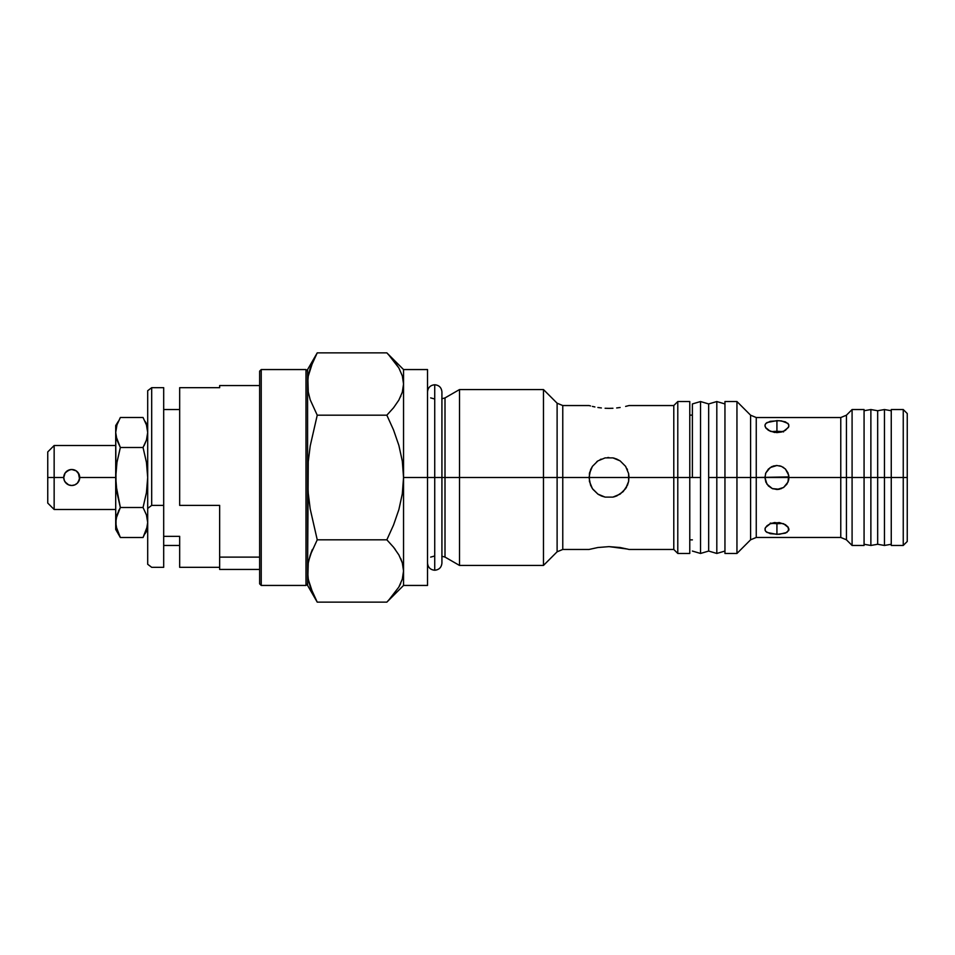 <?xml version="1.0" encoding="UTF-8"?>
<svg xmlns="http://www.w3.org/2000/svg" width="955" height="955" viewBox="0 0 955 955"><rect width="100%" height="100%" fill="white"/><g stroke="black" fill="none" stroke-linecap="round" stroke-linejoin="round"><path stroke-width="1.43" d="M590.572 485.188L592.422 488.626L590.56 485.164L589.032 477.5L629.011 477.5L628.617 473.573L629.011 477.5L673.788 477.5L589.032 477.5L590.56 469.836L592.41 466.374L597.902 460.895L605.1 457.899L612.931 457.899L616.691 459.045L620.141 460.895L625.632 466.386L628.629 473.585L628.629 481.416L627.483 485.176L623.149 491.646L616.703 495.955L612.919 497.101L605.1 497.101L601.352 495.955L597.902 494.105L592.852 489.258M626.098 487.886L626.54 487.122M612.991 497.089L614.972 496.588M597.746 493.998L598.857 494.714M772.165 488.506L768.441 485.976L765.85 482.096L764.931 477.5L765.85 472.904L770.255 467.532L776.928 465.503L781.524 466.422L785.404 469.012L788.006 472.904L788.914 477.5L840.77 477.5L840.77 537.462L840.77 477.5L788.914 477.5L788.687 479.852L788.914 477.5L764.931 477.5L765.85 472.904L768.441 469.024L772.332 466.422L776.928 465.503L781.524 466.422L785.404 469.012L788.687 475.16L787.994 482.108L788.723 479.637M788.687 479.852L786.896 484.161M787.994 482.108L783.577 487.48L776.916 489.497L781.405 488.626M786.884 484.173L783.577 487.48L779.268 489.258L772.32 488.578L766.961 484.173L764.931 477.5L756.253 477.5L756.253 537.462L756.253 477.5L788.902 476.915M765.015 426.3L765.17 424.438L766.961 422.552L776.928 420.618L776.928 431.278L772.416 431.529M788.83 426.3L788.687 424.438L788.687 426.79L785.404 430.335L781.524 432.006L776.928 432.615L770.255 431.278L765.492 427.47M764.931 425.572L765.85 428.019L768.441 430.335L774.577 432.46L783.589 431.278L788.364 427.47M765.85 423.423L770.267 421.31L779.28 420.701L785.416 421.847L788.687 424.438M770.255 523.125L776.928 523.722L776.928 534.382L766.961 532.448L765.17 530.562L765.015 528.7M765.48 527.542L770.267 523.722L779.28 522.54L785.416 524.677L788.006 526.981L788.687 530.562L788.914 529.428L786.896 532.448L779.268 534.299L770.255 533.69L765.85 531.577M788.364 527.542L783.601 523.722L774.577 522.54L770.267 523.722L766.961 525.775L765.17 528.222L765.17 530.562M776.988 489.497L779.185 489.282M562.77 549.459L557.111 551.799L557.111 403.201L543.467 389.556L543.467 477.5L543.467 389.556L459.51 389.556L459.51 477.5L459.51 389.556L445.006 397.925L445.006 557.075L445.006 477.5L441.926 477.5L557.111 477.5L557.111 551.799L557.111 477.5L562.77 477.5L562.77 549.459L589.032 549.459L597.902 547.513L609.027 546.63L620.141 547.513L628.629 549.352M589.032 549.459L597.902 547.513L609.027 546.63L627.483 549.053M589.426 405.648L590.572 405.947L589.426 405.648M592.41 406.412L594.893 406.949L592.41 406.412M597.902 407.487L601.364 407.952L597.902 407.487M605.1 408.263L609.027 408.37L605.1 408.263M864.072 409.54L864.072 477.5L852.087 477.5L864.072 477.5L864.072 409.54L852.087 409.54L852.087 477.5L846.428 477.5L852.087 477.5L852.087 409.54L846.428 415.198L846.428 539.802L846.428 477.5L840.77 477.5L846.428 477.5L846.428 539.802L840.77 537.462L840.77 417.538L756.253 417.538L756.253 477.5L750.594 477.5L756.253 477.5L756.253 537.462L750.594 539.802L750.594 415.198L736.95 401.542L736.95 477.5L736.95 401.542L724.952 401.542L724.952 477.5L750.594 477.5L736.95 477.5L736.95 553.458L736.95 477.5L724.952 477.5L724.952 553.458L724.952 401.542M589.032 405.541L562.77 405.541L562.77 549.459L562.77 477.5L589.032 477.5L562.77 477.5L562.77 405.541L562.77 477.5L543.467 477.5L543.467 565.444L543.467 477.5L459.51 477.5L459.51 565.444L459.51 477.5L445.006 477.5L445.006 557.075L441.807 556.216M388.351 354.401L398.904 368.021L402.342 375.96L403.547 384.029L403.547 369.561L403.547 384.029L402.306 392.207L398.844 400.121L393.567 407.761L386.847 415.186L393.544 429.965L398.88 445.424L402.33 461.265L403.547 477.5L427.53 477.5L427.53 369.561L427.53 585.439L427.53 477.5L403.547 477.5L403.547 384.029L403.547 570.971L402.306 562.793L400.623 558.329M628.975 476.33L628.629 481.416L625.632 488.626L620.129 494.117L612.919 497.101L605.1 497.101L597.902 494.105L592.41 488.626L589.426 481.416L589.426 473.573L592.41 466.374L597.902 460.895L605.1 457.899L612.955 457.899L620.129 460.883L625.632 466.386L628.629 473.608M591.038 468.786L590.668 469.585M608.812 457.517L607.607 457.564M673.788 477.5L673.788 405.541L673.788 477.5L677.787 477.5L677.787 401.542L677.787 477.5L689.773 477.5L689.773 401.542L689.773 477.5L692.387 477.5L689.773 477.5L689.773 553.458L689.773 477.5L677.787 477.5L677.787 553.458L677.787 477.5L673.788 477.5L673.788 549.459L673.788 477.5M612.943 408.263L609.027 408.37L612.943 408.263M620.141 407.487L616.691 407.952L620.141 407.487M625.632 406.412L628.629 405.648L625.632 406.412M629.011 405.541L673.788 405.541L677.787 401.542L689.773 401.542M776.797 465.503L776.081 465.539M779.471 465.777L781.417 466.386M788.687 475.148L788.914 477.5M891.254 477.5L903.251 477.5L903.251 409.54L903.251 477.5L907.25 477.5L907.25 413.539L907.25 541.461L907.25 477.5L903.251 477.5L903.251 545.46L903.251 477.5L891.254 477.5L891.254 545.46L891.254 409.54L891.254 477.5L884.461 477.5L891.254 477.5M308.752 560.537L312.369 549.459L310.196 555.225L317.239 539.814L310.184 508.896L308.262 493.246L307.594 477.5L308.262 461.647L310.22 445.878L317.239 415.186L310.196 399.787L308.262 391.956L310.196 399.763L308.262 391.956L307.594 384.029L307.594 477.5L307.594 384.029L308.262 391.944L307.594 369.561L307.594 384.029L308.262 376.103L310.196 368.284L317.239 352.861L386.847 352.861L393.579 360.298L388.971 355.045M396.54 364.273L395.764 363.175M393.579 360.298L398.904 368.021L402.342 375.96L403.547 384.029L402.33 392.147L403.547 384.029L402.306 392.207L398.844 400.121L393.567 407.761L386.847 415.186L317.239 415.186L310.196 399.787L308.262 391.944L307.594 384.029L308.202 376.533M400.837 396.194L400.563 396.803M393.567 547.239L395.239 549.412M402.33 579.112L403.547 570.971L403.547 585.439L403.547 570.971L402.306 579.16L398.844 587.074L388.47 600.48M398.868 587.038L400.67 583.517M394.248 593.843L395.788 591.802M389.174 599.728L390.129 598.701M315.902 355.236L316.356 354.424M307.594 585.439L317.239 602.139L386.847 602.139L317.239 602.139L310.196 586.74L308.262 578.909L307.594 570.971L307.594 585.439L308.262 563.056L310.196 555.237L317.239 539.814L386.847 539.814L393.579 547.251L398.904 554.974L402.342 562.913L403.547 570.971L403.547 477.5L402.318 493.783L398.88 509.588L393.556 524.987L386.847 539.814L393.579 547.251L398.904 554.974L402.342 562.913L403.547 570.971L402.306 579.16M313.252 594.476L308.453 579.924M864.072 477.5L864.072 545.46L864.072 477.5L884.461 477.5L884.461 409.54L884.461 477.5L877.669 477.5L877.669 410.734L877.669 477.5L870.876 477.5L870.876 409.54L870.876 477.5L864.072 477.5M852.087 477.5L852.087 545.46L852.087 477.5M772.428 488.614L773.12 488.876M776.833 489.497L772.106 488.483M788.687 530.562L785.404 533.153L776.928 534.382L776.928 523.722L780.868 523.531M307.594 477.5L307.594 570.971L308.262 461.647L310.22 445.878L317.239 415.186L386.847 415.186L393.544 429.965L398.88 445.424L402.33 461.265L403.547 477.5L402.318 493.783L398.88 509.588L393.556 524.987L386.847 539.814L317.239 539.814L310.184 508.896L308.262 493.246L307.594 477.5M308.262 376.103L313.24 360.536M427.53 369.561L403.547 369.561L386.847 352.861L317.239 352.861L307.594 369.561M307.594 570.971L308.262 578.897L307.594 570.971L308.262 563.056M402.342 579.04L403.547 570.971M402.33 562.853L400.79 558.699M393.567 594.714L386.847 602.139L403.547 585.439L427.53 585.439M445.006 477.5L445.006 397.925L445.006 477.5M557.111 477.5L557.111 403.201L557.111 477.5M846.428 477.5L846.428 415.198L846.428 477.5M840.77 477.5L840.77 417.538L840.77 477.5M756.253 477.5L756.253 417.538L756.253 477.5M750.594 477.5L750.594 415.198L750.594 477.5M788.83 528.7L788.914 529.44M781.727 523.436L772.332 523.459M783.601 431.875L781.703 431.565M772.32 431.541L781.536 431.541L776.928 431.278L776.928 420.618L781.465 420.916M781.536 420.928L788.006 423.423M772.106 466.518L771.342 466.888M774.314 465.801L773.514 466.004M776.928 465.503L775.914 465.551M783.745 467.64L783.005 467.162M765.468 473.943L765.683 473.31M589.784 472.068L589.474 473.358M597.46 461.193L596.768 461.707M601.053 459.176L600.146 459.594M627.471 469.8L626.981 468.714M613.074 457.923L614.65 458.316M600.241 459.546L601.149 459.128M79.575 479.064L77.391 483.158L74.8 484.889L71.732 485.498L68.665 484.877L66.086 483.146L64.355 480.568L63.746 477.5A7.998 7.998 0 0 1 79.122 474.432A7.998 7.998 0 0 1 79.731 477.5A7.998 7.998 0 0 0 73.296 469.657L76.185 470.851L78.382 473.059L79.575 479.064L79.731 477.5L115.71 477.5L79.731 477.5L78.382 481.941A7.998 7.998 0 0 1 74.8 484.889L71.732 485.498L68.676 484.889M64.355 480.568L63.746 477.5L64.355 474.432L63.746 477.5L54.149 477.5L63.746 477.5L65.095 473.047L68.676 470.111L71.744 469.502L76.185 470.851L79.122 474.432L79.731 477.5A7.998 7.998 0 0 1 79.122 480.556L79.122 480.58M73.296 469.657L71.732 469.502A7.998 7.998 0 0 0 68.676 470.111L71.9 469.502M68.665 470.111A7.998 7.998 0 0 0 66.086 471.842L70.169 469.657M54.149 477.5L54.149 509.481L54.149 477.5L47.75 477.5L47.75 503.082L47.75 477.5L54.149 477.5L54.149 445.519L54.149 477.5M47.75 451.918L47.75 477.5L47.75 451.918L54.149 445.519L115.71 445.519M79.122 474.42L78.382 473.059M79.122 474.432L79.528 475.733M65.095 473.059L66.086 471.842M64.343 474.456L63.89 475.948M77.391 483.158L74.8 484.889A7.998 7.998 0 0 1 63.89 479.064L63.89 479.064A7.998 7.998 0 0 1 63.746 477.5A7.998 7.998 0 0 0 71.732 485.498A7.998 7.998 0 0 0 79.731 477.5L79.575 475.936M71.732 485.498L73.296 485.343M68.665 484.877L65.095 481.953M79.122 480.568A7.998 7.998 0 0 1 78.382 481.941M71.792 485.498L73.225 485.355M163.687 536.352L179.671 536.352L163.687 536.352L163.687 567.318L151.69 567.318L147.691 564.274L147.691 508.442L147.691 564.274L151.69 567.318L163.687 567.318L163.687 387.682L163.687 536.352M317.239 539.814L343.573 539.814L317.239 539.814M219.65 557.123L259.629 557.123L219.65 557.123L219.65 569.443L219.65 505.386L219.65 557.123M179.671 505.386L219.65 505.386L179.671 505.386L179.671 387.682L179.671 505.386M219.65 387.682L179.671 387.682L219.65 387.682L219.65 385.557L219.65 387.682M147.691 390.726L147.691 508.442L151.69 505.386L163.687 505.386L151.69 505.386L151.69 387.682L151.69 505.386L147.691 508.442L147.691 390.726L151.69 387.682L147.691 390.726M179.671 567.318L179.671 536.352L179.671 567.318L219.65 567.318L179.671 567.318M163.687 387.682L151.69 387.682L163.687 387.682M261.228 585.439L259.629 583.839L259.629 371.161L261.228 369.561L305.994 369.561L307.594 371.161L305.994 369.561L261.228 369.561L261.228 585.439L305.994 585.439L261.228 585.439L261.228 369.561L259.629 371.161L259.629 583.839L261.228 585.439M307.594 583.839L305.994 585.439L305.994 369.561L305.994 585.439L307.594 583.839M144.336 445.114L146.437 440.076L143.047 447.501L146.449 462.387L147.691 477.5L146.425 492.732L143.047 507.499L146.437 514.924L147.691 522.504L146.437 514.924L143.047 507.499L120.354 507.499L116.964 514.924L115.71 522.504L116.033 518.696L116.033 526.312L120.354 537.51L116.964 530.097L115.71 522.504L115.71 477.5L116.952 462.387L120.354 447.501L143.047 447.501L146.449 462.387L147.691 477.5L146.425 492.732L143.047 507.499L120.354 507.499L116.033 485.14L115.71 432.496L116.964 440.076L120.354 447.501L143.047 447.501L146.437 440.076L147.691 432.496L146.437 424.903L143.047 417.49L120.354 417.49L116.964 424.903L115.71 432.496L115.71 425.536L115.71 529.464L116.033 518.684L120.354 507.499L116.976 492.732L115.71 477.5L116.952 462.387L120.354 447.501L116.033 436.304L115.71 432.496L116.964 424.903L120.354 417.49L143.047 417.49L146.437 424.903L147.691 432.496L146.437 440.076L144.133 445.519M147.368 526.312L143.047 537.51L120.354 537.51L143.047 537.51L146.437 530.085L147.691 522.504L147.464 525.716M119.065 509.886L118.432 511.2M115.71 529.464L120.354 537.51L116.964 530.085M119.244 535.492L119.709 536.352M115.71 425.536L118.432 421.191M116.033 436.304L116.271 437.521M147.142 437.521L147.368 436.316M144.969 421.191L147.691 425.536M147.368 518.684L147.691 522.504L146.437 514.924L147.368 518.684M144.969 533.821L147.691 529.464M146.437 530.085L144.969 533.809M891.254 544.266L884.461 545.46L884.461 477.5L884.461 545.46L877.669 544.266L877.669 477.5L877.669 544.266L870.876 545.46L870.876 477.5L870.876 545.46L864.072 544.266M716.811 477.5L724.952 477.5L716.811 477.5L716.811 401.542L716.811 477.5L708.67 477.5L716.811 477.5L716.811 553.458L716.811 477.5M708.67 403.941L708.67 477.5L708.67 403.941L700.528 401.542L700.528 553.458L708.67 551.059L708.67 477.5L708.67 551.059L700.528 553.458L700.528 401.542L708.67 403.941L716.811 401.542L724.952 403.941M692.387 477.5L700.528 477.5L692.387 477.5L692.387 403.941L692.387 477.5M434.728 477.5L434.728 570.242L434.728 477.5L427.53 477.5L434.728 477.5L434.728 384.758L434.728 477.5L434.728 384.758L434.728 477.5L441.926 477.5L434.728 477.5L434.728 570.242L434.728 477.5M433.928 556.216L430.657 557.111M689.773 415.139L692.387 415.139M891.254 409.54L903.251 409.54L907.25 413.539M891.254 545.46L903.251 545.46L907.25 541.461M846.428 539.802L852.087 545.46L864.072 545.46M756.253 537.462L840.77 537.462M724.952 553.458L736.95 553.458L750.594 539.802M689.773 539.862L692.387 539.862M629.011 549.459L673.788 549.459L677.787 553.458L689.773 553.458M445.006 557.075L459.51 565.444L543.467 565.444L557.111 551.799M445.006 397.925L441.807 398.784M433.928 398.784L430.657 397.889M562.77 405.541L557.111 403.201M846.428 415.198L840.77 417.538M756.253 417.538L750.594 415.198M47.75 503.082L54.149 509.481L115.71 509.481M163.687 409.54L179.671 409.54M219.65 385.557L259.629 385.557M219.65 569.443L259.629 569.443M163.687 545.46L179.671 545.46M864.072 410.734L870.876 409.54L877.669 410.734L884.461 409.54L891.254 410.734M700.528 401.542L692.387 403.941M700.528 553.458L692.387 551.059M724.952 551.059L716.811 553.458L708.67 551.059M427.53 391.944C427.947 387.587 430.347 385.187 434.728 384.758C439.097 385.187 441.497 387.587 441.926 391.944L441.926 563.056C441.497 567.413 439.097 569.813 434.728 570.242C430.347 569.813 427.947 567.413 427.53 563.056"/></g></svg>
